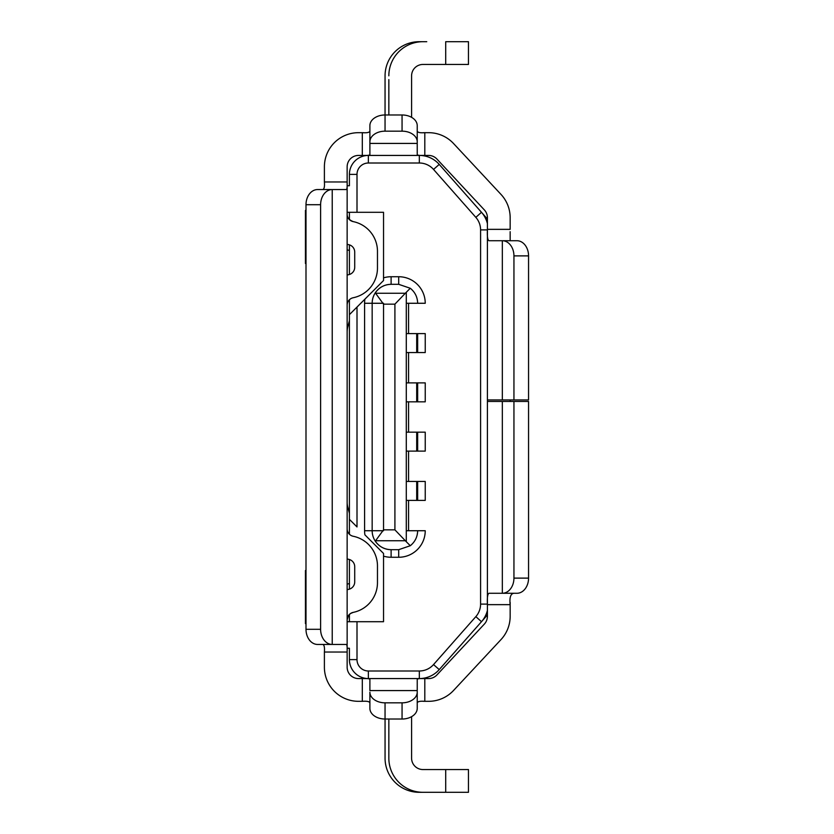 <?xml version="1.0" encoding="UTF-8"?>
<svg xmlns="http://www.w3.org/2000/svg" width="834" height="834" viewBox="0 0 834 834"><rect width="100%" height="100%" fill="white"/><g stroke="black" fill="none" stroke-linecap="round" stroke-linejoin="round"><path stroke-width="1.25" d="M349.415 299.75L349.415 314.647L383.536 280.526L383.536 212.295L347.142 212.295M347.142 621.705L357.004 621.705L357.004 659.621L349.415 659.621L349.415 648.247L347.142 648.247M357.004 659.621A11.374 11.374 0 0 0 368.367 670.995L419.325 670.995A18.953 18.953 0 0 0 433.534 664.573L475.839 616.639A18.953 18.953 0 0 0 480.582 604.097L480.582 229.903A18.953 18.953 0 0 0 475.839 217.361L433.534 169.427A18.953 18.953 0 0 0 419.325 163.005L368.367 163.005A11.374 11.374 0 0 0 357.004 174.379L357.004 212.295M433.534 169.427L439.226 164.402A26.532 26.532 0 0 0 419.325 155.426L419.325 163.005M368.367 163.005L368.367 155.426A18.953 18.953 0 0 0 349.415 174.379L349.415 185.753L347.142 185.753M419.325 670.995L419.325 678.574A26.532 26.532 0 0 0 439.226 669.598L481.489 621.695A26.532 26.532 0 0 0 487.41 610.373M349.415 659.621A18.953 18.953 0 0 0 368.367 678.574L368.367 670.995M357.004 621.705L383.536 621.705L383.536 553.474L364.906 534.834A26.532 26.532 0 0 1 364.583 530.726L364.583 303.274A26.532 26.532 0 0 1 364.906 299.166L357.004 307.068L357.004 526.932L349.415 519.353L349.415 534.25M439.226 164.402L487.41 219.019M388.842 114.977L388.842 79.605M411.589 75.821A11.374 11.374 0 0 1 422.963 64.447A11.374 11.374 0 0 0 411.589 75.821L411.589 117.344M422.963 769.553A11.374 11.374 0 0 1 411.589 758.179A11.374 11.374 0 0 0 422.963 769.553L468.458 769.553L468.458 792.3L419.179 792.3A34.121 34.121 0 0 1 385.058 758.179L385.058 719.023L402.061 719.023A15.168 10.654 180 0 0 417.229 708.379L417.229 679.272C417.667 678.657 420.2 678.428 424.808 678.574L358.516 678.574A11.374 11.374 0 0 1 347.142 667.2L347.142 166.8A11.374 11.374 0 0 1 358.516 155.426L362.31 155.426C366.918 155.572 369.441 155.343 369.889 154.728L369.889 125.621A15.168 10.654 0 0 1 385.047 114.977L385.058 75.821A34.121 34.121 0 0 1 419.179 41.7L426.758 41.7M487.41 223.627A26.532 26.532 0 0 0 481.479 212.295L475.839 217.361M349.415 212.295L349.415 219.603M349.415 244.862L349.415 274.49M475.839 616.639L481.489 621.695L487.41 614.981M349.415 559.51L349.415 589.138M349.415 614.397L349.415 621.705M383.536 553.474L364.906 534.834M349.415 314.647L349.415 519.353M383.536 280.526L364.906 299.166M383.536 277.847A26.532 26.532 0 0 1 391.115 276.732L398.704 276.732A26.532 26.532 0 0 1 425.236 303.274L406.283 303.274L406.283 292.275L410.286 288.272C415.051 292.14 417.5 297.144 417.657 303.274M408.556 333.6L408.556 303.274L408.556 333.6M425.236 352.553L425.236 333.6L417.657 333.6L417.657 352.553L425.236 352.553M408.556 382.879L408.556 352.553L408.556 382.879M406.283 401.832L425.236 401.832L425.236 382.879L406.283 382.879L406.283 432.168L425.236 432.168L425.236 451.121L417.657 451.121L417.657 432.168M408.556 432.168L408.556 401.832L408.556 432.168M408.556 481.447L408.556 451.121L408.556 481.447M425.236 500.4L425.236 481.447L417.657 481.447L417.657 500.4L425.236 500.4M408.556 530.726L408.556 500.4L408.556 530.726M406.283 292.275L394.909 304.149L394.909 529.851L383.536 529.851L375.592 540.745L375.675 541.725C379.543 546.854 384.693 549.512 391.115 549.679L398.704 549.679L410.286 545.728L406.283 541.725L406.283 530.726L425.236 530.726A26.532 26.532 0 0 1 398.704 557.268L391.115 557.268A26.532 26.532 0 0 1 383.536 556.153M398.704 557.268L398.704 549.679L391.115 549.679A18.953 18.953 0 0 1 372.162 530.726L372.162 303.274A18.953 18.953 0 0 1 375.675 292.275L375.592 293.255L383.536 304.149L394.909 304.149M394.909 529.851L406.283 541.725M410.286 288.272L398.704 284.321L391.115 284.321C384.693 284.488 379.543 287.146 375.675 292.275M398.704 276.732L398.704 284.321L391.115 284.321L391.115 276.732M406.283 530.726L406.283 451.121L417.657 451.121M417.657 530.726C417.5 536.856 415.051 541.86 410.286 545.728M406.283 451.121L406.283 432.168M417.657 352.553L406.283 352.553L406.283 382.879M406.283 352.553L406.283 333.6L417.657 333.6M406.283 303.274L406.283 333.6M417.657 500.4L406.283 500.4M406.283 481.447L417.657 481.447M417.657 401.832L417.657 382.879M364.583 303.274L372.162 303.274A18.953 18.953 0 0 1 391.115 284.321M445.71 41.7L468.458 41.7L468.458 64.447L445.71 64.447L445.71 41.7M528.558 255.882L513.942 255.882A15.168 11.624 -90 0 0 502.329 240.724L502.329 399.945L528.558 399.945L528.558 255.882A15.168 11.624 -90 0 0 516.934 240.724L488.995 240.724C487.598 240.109 487.077 236.314 487.41 229.35L487.41 217.674A11.374 11.374 0 0 0 484.356 209.918L436.912 159.044A11.374 11.374 0 0 0 428.593 155.426L424.808 155.426C420.2 155.583 417.678 155.343 417.229 154.728L417.229 131.094C417.646 132.502 420.169 133.023 424.808 132.679L428.593 132.679A34.121 34.121 0 0 1 453.55 143.531L500.994 194.405A34.121 34.121 0 0 1 510.158 217.674L510.158 229.35L487.41 229.35L487.41 604.65C487.077 597.686 487.598 593.902 488.995 593.276L516.934 593.276A15.168 11.624 90 0 0 528.558 578.118L528.558 401.456L487.41 401.456M424.808 132.679L424.808 155.426L362.31 155.426L362.31 132.679L363.572 132.679L358.516 132.679A34.121 34.121 0 0 0 324.395 166.8L324.395 181.968C324.749 186.576 324.217 189.109 322.81 189.547L332.224 189.547A15.168 11.624 90 0 0 320.61 204.705L320.61 629.295A15.168 11.624 90 0 0 332.224 644.453L322.81 644.453C324.217 644.89 324.749 647.413 324.395 652.032L324.395 667.2A34.121 34.121 0 0 0 358.516 701.321L362.321 701.321C366.95 700.977 369.472 701.498 369.889 702.906L369.889 692.189A15.168 10.654 0 0 0 385.047 702.833L402.061 702.833A15.168 10.654 0 0 0 417.229 692.189M513.942 401.456L513.942 578.118A15.168 11.624 90 0 1 502.329 593.276L513.942 593.276C510.648 593.631 509.386 597.425 510.158 604.65L510.158 616.326A34.121 34.121 0 0 1 500.994 639.595L453.55 690.469A34.121 34.121 0 0 1 428.593 701.321L423.536 701.321M324.395 652.032L347.142 652.032C347.288 647.424 347.059 644.901 346.444 644.453L317.618 644.453A15.168 11.624 -90 0 1 305.995 629.295L305.995 204.705A15.168 11.624 -90 0 1 317.618 189.547L346.444 189.547C347.059 189.099 347.298 186.566 347.142 181.968L324.395 181.968M353.209 221.615C348.946 219.853 346.923 217.382 347.142 214.182A7.579 7.579 0 0 0 353.209 221.615A30.326 30.326 0 0 1 377.468 251.326L377.468 268.027A30.326 30.326 0 0 1 353.209 297.738A7.579 7.579 0 0 0 347.142 305.171M347.142 331.703L347.236 329.805A18.953 18.953 0 0 1 347.788 326.803L349.415 320.725M347.142 558.957A30.326 30.326 0 0 0 348.664 559.312A7.579 7.579 0 0 1 354.721 566.745L354.721 581.903A7.579 7.579 0 0 1 348.664 589.336A30.326 30.326 0 0 0 347.142 589.68M347.142 528.829A7.579 7.579 0 0 0 353.209 536.262A30.326 30.326 0 0 1 377.468 565.973L377.468 582.674A30.326 30.326 0 0 1 353.209 612.385L350.478 613.532L348.456 615.555L347.142 619.818A7.579 7.579 0 0 1 353.209 612.385M377.479 155.426L423.547 155.426M362.31 132.679C366.95 133.023 369.472 132.502 369.889 131.094L369.889 143.417L417.229 143.417L417.229 141.811A15.168 10.654 180 0 0 402.061 131.167L385.047 131.167A15.168 10.654 180 0 0 369.889 141.811M385.047 131.167L385.047 114.977L402.061 114.977A15.168 10.654 0 0 1 417.229 125.621L417.229 141.811M502.329 399.945L487.41 399.945M510.158 399.945L510.158 401.456M510.158 217.674L510.158 229.35M510.158 240.724L510.158 231.685M513.942 255.882L513.942 399.945M422.963 41.7A34.121 34.121 0 0 0 388.842 75.821M423.547 132.679L428.593 132.679M422.963 64.447L445.71 64.447M487.41 217.674A11.374 11.374 0 0 0 484.356 209.918M436.912 159.044A11.374 11.374 0 0 0 428.593 155.426M453.55 143.531L500.994 194.405M362.31 701.321L362.31 678.574C366.908 678.417 369.441 678.657 369.889 679.272L369.889 690.583L417.229 690.583L417.229 702.906C417.636 701.498 420.159 700.977 424.808 701.321L424.808 678.574L428.593 678.574A11.374 11.374 0 0 0 436.912 674.956A11.374 11.374 0 0 1 428.593 678.574M510.158 604.65L487.41 604.65L487.41 616.326A11.374 11.374 0 0 1 484.356 624.082L436.912 674.956M417.229 702.906L417.229 706.784M385.047 702.833L385.047 719.023A15.168 10.654 180 0 1 369.889 708.379L369.889 692.189M363.572 678.574L373.695 678.574L363.572 678.574M445.71 769.553L445.71 792.3L426.758 792.3M422.963 792.3A34.121 34.121 0 0 1 388.842 758.179L388.842 719.023M411.589 758.179L411.589 716.656M377.479 678.574L423.536 678.574M388.842 758.179L388.842 754.395M453.55 690.469L500.994 639.595M510.158 616.326L510.158 602.388M487.41 616.326A11.374 11.374 0 0 1 484.356 624.082M347.142 502.297A18.953 18.953 0 0 0 347.788 507.197L349.415 513.275M305.995 263.471L305.442 263.471L305.442 210.397L305.995 210.397M305.995 623.603L305.442 623.603L305.442 570.529L305.995 570.529M347.142 275.043A30.326 30.326 0 0 1 348.664 274.688A7.579 7.579 0 0 0 354.721 267.255L354.721 252.097A7.579 7.579 0 0 0 348.664 244.664A30.326 30.326 0 0 1 347.142 244.32M357.004 174.379L349.415 174.379M433.534 664.573L439.226 669.598M480.582 604.097L487.41 604.097M480.582 229.903L487.41 229.903M375.675 541.725A18.953 18.953 0 0 1 372.162 530.726L364.583 530.726M375.592 540.745L405.804 540.745M416.698 451.121L416.698 432.168M383.536 529.851L383.536 304.149M405.804 293.255L375.592 293.255M372.162 303.274L383.536 303.274M391.115 549.679L391.115 557.268M416.698 500.4L416.698 481.447M416.698 352.553L416.698 333.6M416.698 401.832L416.698 382.879M372.162 530.726L383.536 530.726M305.995 629.295L320.61 629.295M349.415 250.461L347.142 249.846M402.061 114.977L402.061 131.167M402.061 719.023L402.061 702.833M502.329 401.456L502.329 593.276M513.942 578.118L528.558 578.118M347.142 584.154L349.415 583.539M332.224 644.453L332.224 189.547M305.995 204.705L320.61 204.705"/></g></svg>

